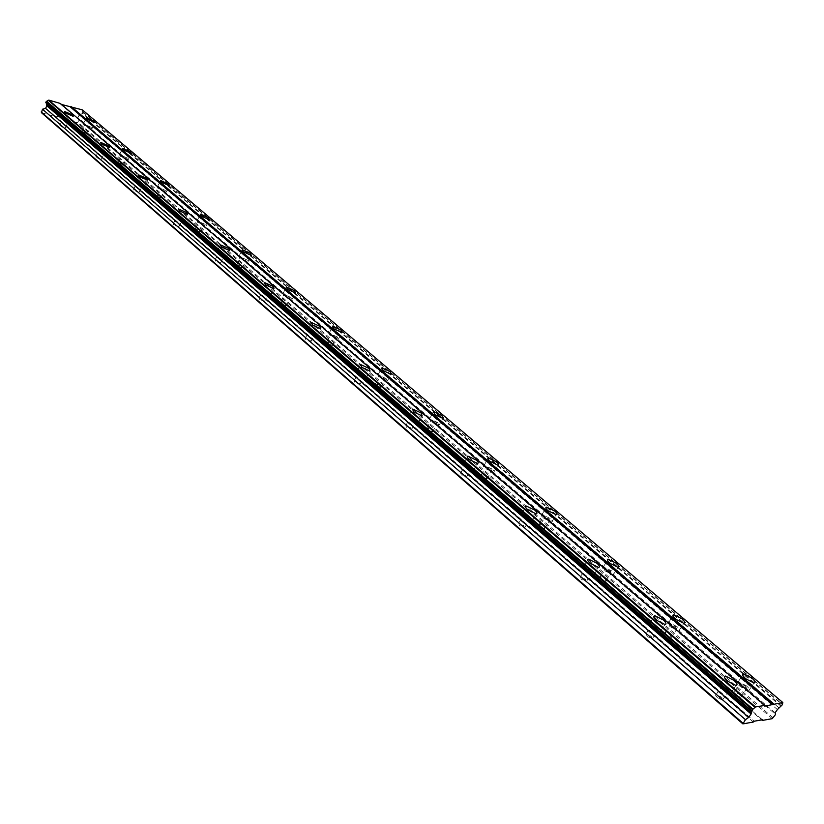 <?xml version="1.0" encoding="UTF-8"?>
<svg xmlns="http://www.w3.org/2000/svg" width="824" height="824" viewBox="0 0 824 824"><rect width="100%" height="100%" fill="white"/><g stroke="black" fill="none" stroke-linecap="round" stroke-linejoin="round"><path stroke-width="0.62" stroke-dasharray="4.12 3.09" d="M85.469 125.639L85.109 124.805L89.898 126.886L90.269 127.73L85.469 125.639M82.225 132.242L81.864 131.397L86.654 133.467L87.025 134.322L82.225 132.242M741.61 686.495C739.664 684.703 739.241 683.693 740.343 683.477L745.256 686.001C747.214 687.793 747.636 688.802 746.534 689.029L741.61 686.495M735.801 694.92C733.865 693.118 733.453 692.109 734.565 691.872L739.468 694.385C741.415 696.187 741.827 697.207 740.714 697.444L735.801 694.92M671.797 626.827L670.695 624.108L675.608 626.58L676.71 629.299L671.797 626.827M666.297 635.077L665.215 632.338L670.118 634.799L671.21 637.549L666.297 635.077M606.309 570.847L605.341 568.395L610.244 570.816L611.223 573.267L606.309 570.847M601.087 578.942L600.14 576.47L605.043 578.881L605.99 581.353L601.087 578.942M544.746 518.224L543.891 516.02L548.794 518.389L549.659 520.603L544.746 518.224M539.782 526.165L538.937 523.94L543.84 526.299L544.695 528.524L539.782 526.165M486.778 468.671L486.006 466.683L490.919 469.011L491.681 470.998L486.778 468.671M482.05 476.457L481.298 474.449L486.201 476.766L486.953 478.775L482.05 476.457M432.085 421.919L431.395 420.127L436.298 422.413L436.998 424.216L432.085 421.919M427.574 429.562L426.894 427.749L431.797 430.025L432.476 431.848L427.574 429.562M380.41 377.752L379.782 376.125L384.684 378.381L385.313 380.008L380.41 377.752M376.094 385.241L375.487 383.603L380.379 385.848L380.997 387.496L376.094 385.241M331.495 335.945L330.929 334.472L335.821 336.697L336.398 338.17L331.495 335.945M327.375 343.299L326.809 341.816L331.701 344.02L332.278 345.514L327.375 343.299M285.145 296.321L284.62 294.982L289.502 297.176L290.038 298.515L285.145 296.321M281.19 303.541L280.675 302.192L285.557 304.375L286.082 305.725L281.19 303.541M241.144 258.715L240.66 257.5L245.531 259.663L246.026 260.889L241.144 258.715M237.363 265.802L236.879 264.576L241.751 266.729L242.235 267.965L237.363 265.802M199.336 222.974L198.883 221.862L203.734 224.015L204.198 225.117L199.336 222.974M195.69 229.927L195.247 228.815L200.108 230.947L200.551 232.069L195.69 229.927M159.537 188.953L159.125 187.954L163.955 190.076L164.388 191.086L159.537 188.953M156.045 195.793L155.633 194.773L160.464 196.885L160.886 197.915L156.045 195.793M121.633 156.55L121.241 155.633L126.051 157.734L126.453 158.661L121.633 156.55M118.265 163.265L117.873 162.338L122.694 164.429L123.085 165.367L118.265 163.265M69.535 121.159L61.357 117.626L61.944 119.027L70.122 122.57L69.535 121.159M728.385 688.308L720.021 684.023C718.095 684.394 718.775 686.114 722.04 689.173L730.424 693.489C732.361 693.097 731.671 691.367 728.385 688.308M658.005 627.723L649.642 623.541C647.901 623.902 648.478 625.437 651.403 628.156L659.777 632.369C661.538 631.998 660.951 630.453 658.005 627.723M592.044 570.95L583.68 566.85C582.094 567.19 582.609 568.581 585.215 570.991L593.589 575.111C595.186 574.761 594.671 573.37 592.044 570.95M530.09 517.616L521.726 513.599C520.304 513.929 520.758 515.175 523.086 517.328L531.47 521.365C532.901 521.026 532.448 519.779 530.09 517.616M471.802 467.435L463.438 463.49C462.151 463.809 462.552 464.932 464.654 466.848L473.028 470.813C474.325 470.494 473.913 469.361 471.802 467.435M416.851 420.137L408.488 416.264L409.579 419.282L417.953 423.186L416.851 420.137M364.97 375.476L356.607 371.655L357.595 374.384L365.969 378.226L364.97 375.476M315.891 333.236L307.548 329.466L308.454 331.938L316.818 335.718L315.891 333.236M269.417 293.22L261.074 289.502L261.919 291.737L270.262 295.476L269.417 293.22M225.323 255.265L217.011 251.598L217.783 253.627L226.106 257.315L225.323 255.265M183.443 219.215L175.162 215.579L175.883 217.433L184.174 221.069L183.443 219.215M143.613 184.926L135.363 181.332L136.032 183.01L144.293 186.626L143.613 184.926M105.688 152.285L97.469 148.722L98.097 150.246L106.327 153.82L105.688 152.285M91.371 127.308L83.379 123.827L83.996 125.227L91.989 128.709L91.371 127.308M746.472 685.836L738.283 681.633C736.45 682.004 737.15 683.683 740.385 686.67L748.594 690.893C750.437 690.512 749.727 688.823 746.472 685.836M676.875 626.498L668.686 622.388C667.018 622.738 667.625 624.242 670.52 626.909L678.719 631.04C680.397 630.679 679.79 629.165 676.875 626.498M611.552 570.805L603.374 566.788C601.85 567.128 602.385 568.478 604.981 570.857L613.18 574.894C614.714 574.555 614.168 573.185 611.552 570.805M550.144 518.451L541.965 514.506C540.585 514.825 541.059 516.051 543.387 518.172L551.575 522.128C552.966 521.798 552.482 520.572 550.144 518.451M492.288 469.124L484.11 465.251C482.874 465.56 483.297 466.662 485.387 468.557L493.576 472.451C494.822 472.131 494.4 471.029 492.288 469.124M437.699 422.578L429.52 418.767L430.674 421.754L438.862 425.586L437.699 422.578M386.096 378.587L377.928 374.838L378.978 377.536L387.156 381.306L386.096 378.587M337.253 336.944L329.095 333.246L330.053 335.687L338.221 339.406L337.253 336.944M290.954 297.464L282.807 293.808L283.683 296.032L291.84 299.699L290.954 297.464M246.994 259.982L238.867 256.377L239.681 258.396L247.808 262.011L246.994 259.982M205.197 224.355L197.101 220.78L197.853 222.624L205.959 226.209L205.197 224.355M165.428 190.447L157.363 186.904L158.064 188.583L166.139 192.136L165.428 190.447M127.524 158.136L119.501 154.624L120.15 156.158L128.184 159.671L127.524 158.136M63.469 119.449L63.118 118.615L68.021 120.737L68.371 121.571L63.469 119.449M60.204 126.154L59.864 125.3L64.766 127.411L65.117 128.266L60.204 126.154M723.317 688.998C721.35 687.164 720.949 686.135 722.102 685.908L727.118 688.483C729.096 690.316 729.498 691.346 728.344 691.583L723.317 688.998M717.426 697.588C715.469 695.744 715.077 694.704 716.231 694.467L721.247 697.032C723.215 698.876 723.606 699.916 722.442 700.163L717.426 697.588M652.732 628.073L651.671 625.292L656.687 627.816L657.748 630.597L652.732 628.073M647.159 636.489L646.119 633.687L651.135 636.19L652.175 639.002L647.159 636.489M586.595 570.981L585.668 568.488L590.684 570.95L591.611 573.452L586.595 570.981M581.301 579.231L580.405 576.718L585.411 579.169L586.317 581.692L581.301 579.231M524.497 517.39L523.683 515.144L528.699 517.565L529.523 519.81L524.497 517.39M519.481 525.475L518.677 523.209L523.693 525.619L524.497 527.885L519.481 525.475M466.085 466.971L465.354 464.952L470.38 467.321L471.112 469.34L466.085 466.971M461.306 474.902L460.595 472.863L465.612 475.221L466.333 477.261L461.306 474.902M411.042 419.457L410.383 417.644L415.409 419.972L416.068 421.795L411.042 419.457M406.489 427.234L405.841 425.4L410.857 427.718L411.506 429.551L406.489 427.234M359.079 374.611L358.481 372.963L363.497 375.26L364.105 376.908L359.079 374.611M354.732 382.233L354.145 380.575L359.161 382.851L359.748 384.52L354.732 382.233M309.948 332.196L309.402 330.712L314.418 332.978L314.964 334.462L309.948 332.196M305.786 339.673L305.251 338.18L310.267 340.425L310.803 341.929L305.786 339.673M263.423 292.036L262.918 290.697L267.924 292.922L268.428 294.271L263.423 292.036M259.436 299.38L258.942 298.02L263.948 300.245L264.442 301.605L259.436 299.38M219.297 253.957L218.834 252.731L223.819 254.935L224.293 256.161L219.297 253.957M215.486 261.156L215.023 259.931L220.008 262.125L220.472 263.361L215.486 261.156M177.397 217.793L176.964 216.681L181.939 218.865L182.372 219.977L177.397 217.793M173.73 224.859L173.308 223.737L178.283 225.91L178.705 227.033L173.73 224.859M137.557 183.402L137.155 182.392L142.109 184.545L142.511 185.565L137.557 183.402M134.034 190.344L133.643 189.324L138.587 191.467L138.988 192.497L134.034 190.344M99.622 150.658L99.251 149.741L104.174 151.873L104.555 152.8L99.622 150.658M96.233 157.477L95.862 156.55L100.796 158.682L101.167 159.609L96.233 157.477M772.263 718.662L77.353 122.786L65.065 119.325L761.654 719.898M60.286 103.443L61.46 104.452M82.421 109.891L82.668 113.073L79.135 115.061L77.899 117.585L775.106 712.822M77.353 122.786L79.413 119.717L77.899 117.585M41.427 112.661L54.085 116.236L54.868 115.793L64.849 118.615L65.065 119.325M773.18 717.848L78.115 122.354M64.849 118.615L762.406 719.764M764.775 706.116L60.502 104.174M777.393 709.557L79.135 115.061M79.413 119.717L775.569 714.439M54.868 115.793L754.248 721.216M753.311 722.04L54.085 116.236M82.534 110.272L782.728 702.893M779.144 708.022L80.597 114.237M82.977 111.796L782.234 704.159M781.07 706.312L82.225 113.321M83.09 112.198L782.388 704.716M781.585 705.849L82.668 113.073M81.864 131.397L85.109 124.805M734.565 691.872L740.343 683.477M665.215 632.338L670.695 624.108M600.14 576.47L605.341 568.395M538.937 523.94L543.891 516.02M481.298 474.449L486.006 466.683M426.894 427.749L431.395 420.127M375.487 383.603L379.782 376.125M326.809 341.816L330.929 334.472M280.675 302.192L284.62 294.982M236.879 264.576L240.66 257.5M195.247 228.815L198.883 221.862M155.633 194.773L159.125 187.954M117.873 162.338L121.241 155.633M61.357 117.626L64.179 111.817M720.021 684.023L724.502 677.472M649.642 623.541L653.926 617.063M583.68 566.85L587.78 560.444M521.726 513.599L525.661 507.254M463.438 463.49L467.218 457.207M408.488 416.264L412.134 410.022M356.607 371.655L360.129 365.465M307.548 329.466L310.957 323.327M261.074 289.502L264.38 283.415M217.011 251.598L220.204 245.552M175.162 215.579L178.252 209.595M135.363 181.332L138.36 175.409M97.469 148.722L100.384 142.851M83.379 123.827L86.19 118.1M738.283 681.633L742.743 675.144M668.686 622.388L672.951 615.981M603.374 566.788L607.453 560.444M541.965 514.506L545.879 508.223M484.11 465.251L487.88 459.03M429.52 418.767L433.156 412.608M377.928 374.838L381.44 368.719M329.095 333.246L332.494 327.179M282.807 293.808L286.093 287.803M238.867 256.377L242.05 250.414M197.101 220.78L200.18 214.879M157.363 186.904L160.35 181.064M119.501 154.624L122.395 148.835M59.864 125.3L63.118 118.615M716.231 694.467L722.102 685.908M646.119 633.687L651.671 625.292M580.405 576.718L585.668 568.488M518.677 523.209L523.683 515.144M460.595 472.863L465.354 464.952M405.841 425.4L410.383 417.644M354.145 380.575L358.481 372.963M305.251 338.18L309.402 330.712M258.942 298.02L262.918 290.697M215.023 259.931L218.834 252.731M173.308 223.737L176.964 216.681M133.643 189.324L137.155 182.392M95.862 156.55L99.251 149.741M87.025 134.322L90.269 127.73M740.714 697.444L746.534 689.029M671.21 637.549L676.71 629.299M605.99 581.353L611.223 573.267M544.695 528.524L549.659 520.603M486.953 478.775L491.681 470.998M432.476 431.848L436.998 424.216M380.997 387.496L385.313 380.008M332.278 345.514L336.398 338.17M286.082 305.725L290.038 298.515M242.235 267.965L246.026 260.889M200.551 232.069L204.198 225.117M160.886 197.915L164.388 191.086M123.085 165.367L126.453 158.661M70.122 122.57L73.171 116.328M730.424 693.489L735.935 685.475M659.777 632.369L664.989 624.52M593.589 575.111L598.533 567.417M531.47 521.365L536.156 513.826M473.028 470.813L477.498 463.428M417.953 423.186L422.218 415.935M365.969 378.226L370.038 371.119M316.818 335.718L320.701 328.755M270.262 295.476L273.98 288.637M226.106 257.315L229.669 250.599M184.174 221.069L187.594 214.487M144.293 186.626L147.578 180.157M106.327 153.82L109.489 147.475M91.989 128.709L95.017 122.57M748.594 690.893L754.022 683.034M678.719 631.04L683.858 623.335M613.18 574.894L618.062 567.345M551.575 522.128L556.221 514.732M493.576 472.451L497.995 465.189M438.862 425.586L443.075 418.468M387.156 381.306L391.184 374.323M338.221 339.406L342.073 332.556M291.84 299.699L295.528 292.983M247.808 262.011L251.341 255.419M205.959 226.209L209.358 219.73M166.139 192.136L169.404 185.771M128.184 159.671L131.325 153.418M65.117 128.266L68.371 121.571M722.442 700.163L728.344 691.583M652.175 639.002L657.748 630.597M586.317 581.692L591.611 573.452M524.497 527.885L529.523 519.81M466.333 477.261L471.112 469.34M411.506 429.551L416.068 421.795M359.748 384.52L364.105 376.908M310.803 341.929L314.964 334.462M264.442 301.605L268.428 294.271M220.472 263.361L224.293 256.161M178.705 227.033L182.372 219.977M138.988 192.497L142.511 185.565M101.167 159.609L104.555 152.8M82.76 111.673L782.316 704.293M46.154 102.979L751.715 711.256"/><path stroke-width="1.24" d="M72.564 114.938L64.396 111.384L64.983 112.764L73.171 116.328L72.564 114.938M733.854 680.336L725.481 676.041C723.575 676.401 724.255 678.101 727.551 681.149L735.935 685.475C737.861 685.105 737.171 683.395 733.854 680.336M663.186 619.916L654.822 615.713C653.082 616.064 653.669 617.588 656.604 620.297L664.989 624.52C666.74 624.159 666.142 622.625 663.186 619.916M596.957 563.286L588.594 559.177C587.007 559.506 587.533 560.876 590.159 563.286L598.533 567.417C600.13 567.077 599.604 565.707 596.957 563.286M534.766 510.118L526.392 506.08C524.97 506.399 525.434 507.636 527.782 509.778L536.156 513.826C537.598 513.507 537.124 512.26 534.766 510.118M476.241 460.08L467.877 456.125C466.59 456.424 467.002 457.536 469.113 459.452L477.498 463.428C478.785 463.119 478.363 461.996 476.241 460.08M421.085 412.927L412.721 409.023L413.833 412.031L422.218 415.935L421.085 412.927M369.008 368.4L360.644 364.558L361.654 367.267L370.038 371.119L369.008 368.4M319.764 326.294L311.41 322.503L312.327 324.955L320.701 328.755L319.764 326.294M273.115 286.412L264.782 282.673L265.627 284.888L273.98 288.637L273.115 286.412M228.876 248.58L220.554 244.893L221.347 246.901L229.669 250.599L228.876 248.58M186.852 212.654L178.561 208.997L179.292 210.831L187.594 214.487L186.852 212.654M146.888 178.489L138.638 174.873L139.318 176.532L147.578 180.157L146.888 178.489M108.84 145.951L100.621 142.367L101.259 143.881L109.489 147.475L108.84 145.951M94.389 121.18L86.396 117.678L87.014 119.068L95.017 122.57L94.389 121.18M751.869 678.018L743.67 673.805C741.847 674.156 742.558 675.824 745.813 678.801L754.022 683.034C755.855 682.674 755.144 681.005 751.869 678.018M681.984 618.834L673.795 614.704C672.126 615.044 672.745 616.548 675.659 619.195L683.858 623.335C685.537 622.995 684.909 621.492 681.984 618.834M616.404 563.297L608.225 559.259C606.711 559.578 607.257 560.928 609.863 563.297L618.062 567.345C619.586 567.015 619.03 565.666 616.404 563.297M554.758 511.076L546.569 507.121C545.2 507.429 545.684 508.645 548.022 510.756L556.221 514.732C557.601 514.413 557.117 513.197 554.758 511.076M496.687 461.893L488.498 458.01C487.262 458.298 487.695 459.401 489.796 461.286L497.995 465.189C499.241 464.891 498.798 463.788 496.687 461.893M441.891 415.492L433.712 411.66L434.876 414.627L443.075 418.468L441.891 415.492M390.113 371.634L381.934 367.864L382.995 370.543L391.184 374.323L390.113 371.634M341.095 330.115L332.927 326.397L333.895 328.827L342.073 332.556L341.095 330.115M294.621 290.769L286.474 287.092L287.37 289.296L295.528 292.983L294.621 290.769M250.517 253.411L242.39 249.775L243.214 251.773L251.341 255.419L250.517 253.411M208.585 217.897L200.49 214.302L201.252 216.125L209.358 219.73L208.585 217.897M168.683 184.102L160.618 180.538L161.329 182.207L169.404 185.771L168.683 184.102M130.655 151.894L122.632 148.372L123.291 149.886L131.325 153.418L130.655 151.894M762.282 720.444L772.263 718.662L775.569 714.439L775.106 712.822L777.393 709.557L782.388 704.716L782.8 702.522L764.775 706.116L764.899 705.426L755.505 706.941L752.436 709.639L751.097 714.006L748.759 717.364L745.442 719.692L742.888 723.905L753.311 722.04L754.248 721.216L762.406 719.764L762.282 720.444L761.654 719.898M751.56 711.205L45.917 102.835L46.216 101.517L48.781 100.095L60.286 103.443L764.899 705.426M782.8 702.522L82.421 109.891L61.46 104.452M742.888 723.905L41.427 112.661L42.508 109.231L745.442 719.692M46.34 103.196L46.834 105.791L45.588 108.366L42.508 109.231M755.505 706.941L48.781 100.095M70.462 107.069L772.861 704.798M773.788 703.984L71.245 106.636M742.99 723.215L41.2 111.94M45.588 108.366L748.759 717.364M46.834 105.791L751.097 714.006M754.99 707.394L48.348 100.332M46.401 104.391L751.313 712.678M752.961 709.176L46.659 101.27M752.436 709.639L46.216 101.517M45.784 102.413L751.622 710.813M724.502 677.472L725.481 676.041M653.926 617.063L654.822 615.713M587.78 560.444L588.594 559.177M525.661 507.254L526.392 506.08M467.218 457.207L467.877 456.125M412.134 410.022L412.721 409.023M360.129 365.465L360.644 364.558M310.957 323.327L311.41 322.503M264.38 283.415L264.782 282.673M220.204 245.552L220.554 244.893M178.252 209.595L178.561 208.997M138.36 175.409L138.638 174.873M742.743 675.144L743.67 673.805M672.951 615.981L673.795 614.704M607.453 560.444L608.225 559.259M545.879 508.223L546.569 507.121M487.88 459.03L488.498 458.01M433.156 412.608L433.712 411.66M381.44 368.719L381.934 367.864M332.494 327.179L332.927 326.397M286.093 287.803L286.474 287.092M242.05 250.414L242.39 249.775M200.18 214.879L200.49 214.302M160.35 181.064L160.618 180.538"/></g></svg>
